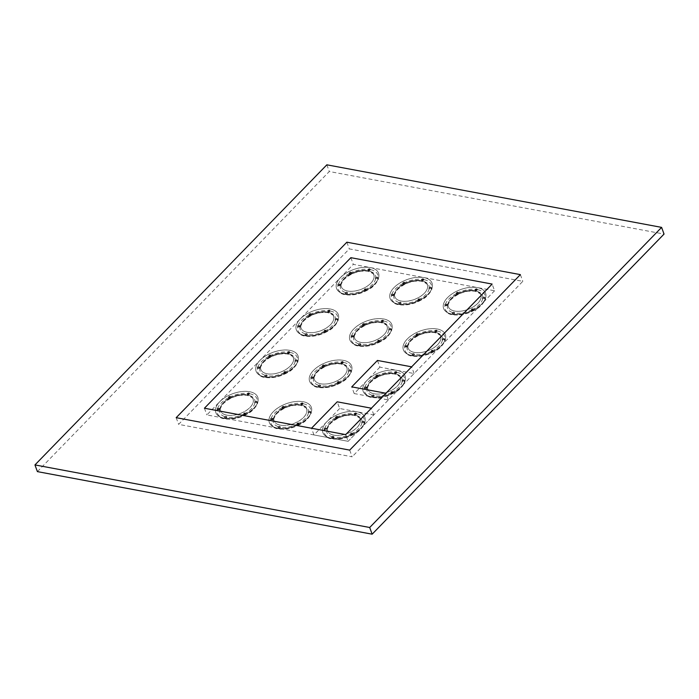 <?xml version="1.0" encoding="UTF-8"?>
<svg xmlns="http://www.w3.org/2000/svg" width="699" height="699" viewBox="0 0 699 699"><rect width="100%" height="100%" fill="white"/><g stroke="black" fill="none" stroke-linecap="round" stroke-linejoin="round"><path stroke-width="0.52" stroke-dasharray="3.5 2.62" d="M411.51 355.398A22.342 11.944 159.9 0 1 403.629 350.47A22.342 11.944 159.9 0 1 420.256 330.968A22.342 11.944 159.9 0 1 445.534 335.136A22.342 11.944 159.9 0 1 435.206 350.208A22.342 11.944 159.9 0 1 411.51 355.398M414.42 352.401A17.283 9.236 159.9 0 1 407.971 347.639A17.283 9.236 159.9 0 1 421.182 333.51A17.283 9.236 159.9 0 1 440.387 335.773A17.283 9.236 159.9 0 1 433.52 347.91A17.283 9.236 159.9 0 1 414.42 352.401M432.76 352.279L433.328 351.92L432.34 350.872L431.161 351.466C430.82 352.471 431.117 352.838 432.069 352.549L433.275 351.221L431.309 351.352L431.117 352.008L431.309 351.352L432.017 352.2L432.576 351.964M432.27 350.872L433.328 351.92A21.084 11.271 -20.1 0 0 444.73 340.195L444.896 339.356L442.484 339.819L442.327 340.605L444.73 340.195L444.555 339.303L442.677 339.662L442.546 340.308L444.415 339.985M444.992 339.697L442.677 339.662M442.222 340.203L442.292 339.443C443.428 338.299 444.092 338.063 444.284 338.718A1.057 0.568 159.9 0 1 444.311 338.875A1.057 0.568 159.9 0 1 443.349 339.688A1.057 0.568 159.9 0 1 442.292 339.443A1.057 0.568 159.9 0 1 442.292 339.295A1.057 0.568 159.9 0 1 443.236 338.534A1.057 0.568 159.9 0 1 444.284 338.718L444.896 339.356A21.084 11.271 -20.1 0 0 437.46 331.038L436.368 330.837L435.337 332.506L437.46 331.038L436.246 330.845L435.136 332.016L435.975 332.174L437.155 331.038L436.77 330.793M404.572 347.01L407.115 346.966L407.272 346.188L404.572 347.01L406.792 346.774L406.923 346.127L404.817 346.774M416.805 334.428L416.272 334.873C415.992 335.896 416.324 336.245 417.259 335.913L418.439 335.328L417.53 334.244L416.255 335.38L416.045 334.541A1.057 0.568 159.9 0 1 416.578 333.799A1.057 0.568 159.9 0 1 418.028 333.807A1.057 0.568 159.9 0 1 417.443 334.646A1.057 0.568 159.9 0 1 416.045 334.541L416.569 333.764L418.028 333.807L418.421 334.603L416.866 334.393M412.55 355.931L414.656 354.445L413.633 354.253L412.139 355.747L412.55 355.931L414.332 354.419L413.493 354.262L412.672 355.564M437.198 331.099L436.858 330.409A1.057 0.568 159.9 0 1 436.473 331.125A1.057 0.568 159.9 0 1 435.328 331.44A1.057 0.568 159.9 0 1 435.259 331.422A1.057 0.568 159.9 0 1 434.865 331.134A1.057 0.568 159.9 0 1 435.678 330.269A1.057 0.568 159.9 0 1 436.858 330.409C435.25 330.269 434.586 330.505 434.865 331.134L434.944 332.34A18.55 9.908 -20.1 0 0 418.439 335.328L418.421 334.603M406.792 346.774L407.115 346.966A18.55 9.908 -20.1 0 0 413.633 354.253L412.27 355.328L412.078 354.559C413.214 353.423 413.878 353.178 414.07 353.834A1.057 0.568 159.9 0 1 413.677 354.559A1.057 0.568 159.9 0 1 412.541 354.865A1.057 0.568 159.9 0 1 412.078 354.559A1.057 0.568 159.9 0 1 412.567 353.851A1.057 0.568 159.9 0 1 413.694 353.598A1.057 0.568 159.9 0 1 414.07 353.834L414.411 354.533L413.974 354.227M442.467 339.967L442.484 339.819A18.55 9.908 -20.1 0 0 435.966 332.532L435.975 332.174M417.198 335.564L417.259 335.913A18.55 9.908 -20.1 0 0 407.272 346.188L404.861 346.599A21.084 11.271 -20.1 0 1 416.272 334.873L417.714 335.345L418.168 335.083L417.452 334.244M412.27 355.328L412.139 355.747A21.084 11.271 -20.1 0 1 404.704 347.429L404.913 347.132M304.449 335.38A22.342 11.944 159.9 0 1 296.568 330.461A22.342 11.944 159.9 0 1 313.187 310.959A22.342 11.944 159.9 0 1 338.473 315.127A22.342 11.944 159.9 0 1 328.137 330.199A22.342 11.944 159.9 0 1 304.449 335.38M307.359 332.392A17.283 9.236 159.9 0 1 300.911 327.621A17.283 9.236 159.9 0 1 314.122 313.502A17.283 9.236 159.9 0 1 333.327 315.765A17.283 9.236 159.9 0 1 326.459 327.901A17.283 9.236 159.9 0 1 307.359 332.392M325.699 332.261L326.267 331.903L325.271 330.863L324.1 331.448C323.751 332.462 324.056 332.82 325.009 332.541L326.215 331.204L324.24 331.343L324.056 331.99L324.24 331.343L324.956 332.182L325.516 331.955M325.21 330.854L326.267 331.903A21.084 11.271 -20.1 0 0 337.669 320.177L337.835 319.347L335.424 319.81L335.267 320.588L337.669 320.177L337.495 319.294L335.616 319.653L335.485 320.291L337.355 319.976M337.932 319.688L335.616 319.653M335.162 320.186L335.232 319.434C336.368 318.29 337.032 318.045 337.224 318.709A1.057 0.568 159.9 0 1 337.25 318.866A1.057 0.568 159.9 0 1 336.289 319.679A1.057 0.568 159.9 0 1 335.232 319.434A1.057 0.568 159.9 0 1 335.232 319.277A1.057 0.568 159.9 0 1 336.175 318.526A1.057 0.568 159.9 0 1 337.224 318.709L337.835 319.347A21.084 11.271 -20.1 0 0 330.4 311.029L329.308 310.828L328.277 312.488L330.4 311.029L329.185 310.828L328.399 312.121L330.129 311.09L329.701 310.784M297.512 326.992L300.054 326.957L300.212 326.18L297.512 326.992L299.731 326.756L299.862 326.118L297.757 326.765M309.744 314.419L309.211 314.865C308.932 315.887 309.264 316.228 310.199 315.904L311.378 315.319L310.47 314.227L309.194 315.363L308.984 314.524A1.057 0.568 159.9 0 1 309.508 313.79A1.057 0.568 159.9 0 1 310.968 313.799A1.057 0.568 159.9 0 1 310.382 314.637A1.057 0.568 159.9 0 1 308.984 314.524L309.508 313.755A0.979 0.524 159.9 0 1 310.898 313.912A0.979 0.524 159.9 0 1 309.465 314.716A0.979 0.524 159.9 0 1 309.526 313.755L310.968 313.799L311.352 314.585L309.806 314.384M305.489 335.922L307.595 334.437L306.573 334.244L305.07 335.738L305.489 335.922L307.272 334.41L306.433 334.253L305.612 335.555M299.731 326.756L300.054 326.957A18.55 9.908 -20.1 0 0 306.573 334.244L305.21 335.319L305.017 334.55C306.153 333.406 306.817 333.161 307.001 333.825A1.057 0.568 159.9 0 1 306.616 334.541A1.057 0.568 159.9 0 1 305.48 334.856A1.057 0.568 159.9 0 1 305.017 334.55A1.057 0.568 159.9 0 1 305.507 333.834A1.057 0.568 159.9 0 1 306.634 333.589A1.057 0.568 159.9 0 1 307.001 333.825L307.35 334.524L306.913 334.209M335.406 319.959L335.424 319.81A18.55 9.908 -20.1 0 0 328.906 312.523L328.914 312.156M330.129 311.09L329.797 310.391C328.189 310.251 327.525 310.496 327.805 311.125A1.057 0.568 159.9 0 1 328.617 310.251A1.057 0.568 159.9 0 1 329.797 310.391A1.057 0.568 159.9 0 1 329.404 311.116A1.057 0.568 159.9 0 1 328.268 311.422A1.057 0.568 159.9 0 1 328.198 311.413A1.057 0.568 159.9 0 1 327.805 311.125L327.883 312.331A18.55 9.908 -20.1 0 0 311.378 315.319L311.352 314.585M310.138 315.555L310.199 315.904A18.55 9.908 -20.1 0 0 300.212 326.18L297.8 326.59A21.084 11.271 -20.1 0 1 309.211 314.865L310.653 315.328L311.099 315.074L310.391 314.227M305.21 335.319L305.07 335.738A21.084 11.271 -20.1 0 1 297.634 327.42L297.853 327.123M344.694 294.008A22.342 11.944 159.9 0 1 336.813 289.089A22.342 11.944 159.9 0 1 353.432 269.587A22.342 11.944 159.9 0 1 378.718 273.755A22.342 11.944 159.9 0 1 368.382 288.818A22.342 11.944 159.9 0 1 344.694 294.008A22.342 11.935 -20.1 0 0 368.39 288.853A22.342 11.935 -20.1 0 0 378.727 273.781L378.727 273.781A22.342 11.935 -20.1 0 0 370.4 267.621A22.342 11.935 -20.1 0 0 345.708 273.423A22.342 11.935 -20.1 0 0 336.822 289.115A22.342 11.935 -20.1 0 0 336.831 289.115A22.342 11.935 -20.1 0 0 344.703 294.034M347.595 291.02A17.283 9.236 159.9 0 1 341.156 286.249A17.283 9.236 159.9 0 1 354.367 272.121A17.283 9.236 159.9 0 1 373.572 274.384A17.283 9.236 159.9 0 1 366.704 286.529A17.283 9.236 159.9 0 1 347.595 291.02M365.944 290.889L366.512 290.531L365.516 289.491L364.345 290.076C363.996 291.09 364.301 291.448 365.254 291.16L366.459 289.832L364.485 289.963L364.293 290.618L364.485 289.963L365.201 290.81L365.76 290.574M365.455 289.482L366.512 290.531A21.084 11.271 -20.1 0 0 377.914 278.805L378.08 277.975L375.669 278.438L375.512 279.216L377.914 278.805L377.74 277.922L375.852 278.281L375.73 278.918L377.6 278.604M378.176 278.316L375.852 278.281M375.407 278.814L375.477 278.053C376.612 276.918 377.277 276.673 377.469 277.328A1.057 0.568 159.9 0 1 377.495 277.486A1.057 0.568 159.9 0 1 376.534 278.298A1.057 0.568 159.9 0 1 375.477 278.053A1.057 0.568 159.9 0 1 375.477 277.905A1.057 0.568 159.9 0 1 376.42 277.145A1.057 0.568 159.9 0 1 377.469 277.328L378.08 277.975A21.084 11.271 -20.1 0 0 370.645 269.657L369.553 269.447L368.522 271.116L370.645 269.657L369.43 269.456L368.644 270.749L370.339 269.648L369.946 269.403M337.757 285.62L340.299 285.585L340.457 284.799L337.757 285.62L339.976 285.384L340.107 284.746L338.001 285.393M349.989 273.047L349.456 273.484C349.177 274.506 349.509 274.856 350.444 274.532L351.623 273.938L350.715 272.855L349.439 273.991L349.229 273.152A1.057 0.568 159.9 0 1 349.753 272.409A0.979 0.524 159.9 0 1 351.143 272.54A0.979 0.524 159.9 0 1 349.71 273.344A0.979 0.524 159.9 0 1 349.771 272.383A1.057 0.568 159.9 0 1 351.213 272.427A1.057 0.568 159.9 0 1 350.627 273.265A1.057 0.568 159.9 0 1 349.229 273.152L349.753 272.374L351.213 272.427L351.597 273.213L350.05 273.003M345.734 294.541L347.84 293.064L346.809 292.872L345.315 294.366L345.734 294.541L347.517 293.038L346.678 292.881L345.856 294.174M370.374 269.718L370.042 269.019A1.057 0.568 159.9 0 1 369.649 269.744A1.057 0.568 159.9 0 1 368.513 270.05A1.057 0.568 159.9 0 1 368.443 270.041A1.057 0.568 159.9 0 1 368.05 269.744A1.057 0.568 159.9 0 1 368.862 268.879A1.057 0.568 159.9 0 1 370.042 269.019C368.434 268.879 367.77 269.124 368.05 269.744L368.128 270.959A18.55 9.908 -20.1 0 0 351.623 273.938L351.597 273.213M339.976 285.384L340.299 285.585A18.55 9.908 -20.1 0 0 346.809 292.872L345.455 293.947L345.262 293.178C346.398 292.033 347.062 291.789 347.246 292.444A1.057 0.568 159.9 0 1 346.861 293.169A1.057 0.568 159.9 0 1 345.725 293.475A1.057 0.568 159.9 0 1 345.262 293.178A1.057 0.568 159.9 0 1 345.752 292.462A1.057 0.568 159.9 0 1 346.879 292.217A1.057 0.568 159.9 0 1 347.246 292.444L347.595 293.152L347.158 292.837M375.651 278.586L375.669 278.438A18.55 9.908 -20.1 0 0 369.151 271.151L369.159 270.784M350.382 274.183L350.444 274.532A18.55 9.908 -20.1 0 0 340.457 284.799L338.045 285.209A21.084 11.271 -20.1 0 1 349.456 273.484L350.898 273.956L351.344 273.693L350.636 272.855M345.455 293.947L345.315 294.366A21.084 11.271 -20.1 0 1 337.879 286.048L338.098 285.742M357.975 345.393A22.342 11.944 159.9 0 1 350.103 340.465A22.342 11.944 159.9 0 1 366.722 320.963A22.342 11.944 159.9 0 1 392.008 325.131A22.342 11.944 159.9 0 1 381.671 340.203A22.342 11.944 159.9 0 1 357.975 345.393M360.885 342.396A17.283 9.236 159.9 0 1 354.445 337.634A17.283 9.236 159.9 0 1 367.648 323.506A17.283 9.236 159.9 0 1 386.862 325.769A17.283 9.236 159.9 0 1 379.994 337.905A17.283 9.236 159.9 0 1 360.885 342.396M379.225 342.274L379.802 341.916L378.806 340.867L377.626 341.462C377.285 342.466 377.591 342.833 378.535 342.545L379.749 341.217L377.775 341.348L377.582 342.003L377.775 341.348L378.482 342.187L379.041 341.96M378.744 340.867L379.802 341.916A21.084 11.271 -20.1 0 0 391.204 330.19L391.37 329.351L388.95 329.814L388.801 330.592L391.204 330.19L391.021 329.299L389.142 329.657L389.02 330.304L390.89 329.98M391.466 329.692L389.142 329.657M388.688 330.19L388.766 329.439C389.902 328.294 390.566 328.049 390.75 328.713A1.057 0.568 159.9 0 1 390.785 328.871A1.057 0.568 159.9 0 1 389.824 329.683A1.057 0.568 159.9 0 1 388.766 329.439A1.057 0.568 159.9 0 1 388.758 329.29A1.057 0.568 159.9 0 1 389.701 328.53A1.057 0.568 159.9 0 1 390.75 328.713L391.37 329.351A21.084 11.271 -20.1 0 0 383.934 321.033L382.842 320.832L381.811 322.492L383.934 321.033L382.711 320.841L381.602 322.012L382.449 322.169L383.629 321.033L383.235 320.789M351.047 337.005L353.589 336.962L353.738 336.184L351.047 337.005L353.266 336.769L353.388 336.123L351.291 336.769M363.279 324.423L362.737 324.869C362.458 325.891 362.79 326.241 363.733 325.909L364.913 325.323L363.996 324.24L362.729 325.376L362.51 324.528A1.057 0.568 159.9 0 1 363.043 323.794A1.057 0.568 159.9 0 1 364.502 323.803A1.057 0.568 159.9 0 1 363.917 324.642A1.057 0.568 159.9 0 1 362.51 324.528L363.043 323.759A0.979 0.524 159.9 0 1 364.432 323.925A0.979 0.524 159.9 0 1 362.999 324.72A0.979 0.524 159.9 0 1 363.061 323.768L364.502 323.803L364.887 324.598L363.331 324.388M359.015 345.926L361.121 344.441L360.099 344.249L358.604 345.743L359.015 345.926L360.806 344.415L359.959 344.257L359.146 345.559M383.664 321.094L383.323 320.404A1.057 0.568 159.9 0 1 382.938 321.121A1.057 0.568 159.9 0 1 381.803 321.435A1.057 0.568 159.9 0 1 381.733 321.418A1.057 0.568 159.9 0 1 381.339 321.129A1.057 0.568 159.9 0 1 382.143 320.264A1.057 0.568 159.9 0 1 383.323 320.404C381.715 320.264 381.051 320.5 381.339 321.129L381.418 322.335A18.55 9.908 -20.1 0 0 364.913 325.323L364.887 324.598M353.266 336.769L353.589 336.962A18.55 9.908 -20.1 0 0 360.099 344.249L358.744 345.323L358.543 344.555C359.679 343.41 360.343 343.174 360.535 343.829A1.057 0.568 159.9 0 1 360.151 344.555A1.057 0.568 159.9 0 1 359.015 344.86A1.057 0.568 159.9 0 1 358.543 344.555A1.057 0.568 159.9 0 1 359.033 343.838A1.057 0.568 159.9 0 1 360.16 343.593A1.057 0.568 159.9 0 1 360.535 343.829L360.876 344.528L360.448 344.214M388.932 329.963L388.95 329.814A18.55 9.908 -20.1 0 0 382.44 322.527L382.449 322.169M363.663 325.559L363.733 325.909A18.55 9.908 -20.1 0 0 353.738 336.184L351.335 336.595A21.084 11.271 -20.1 0 1 362.737 324.869L364.188 325.341L364.633 325.079L363.926 324.231M358.744 345.323L358.604 345.743A21.084 11.271 -20.1 0 1 351.169 337.425L351.387 337.128M398.22 304.013A22.342 11.944 159.9 0 1 390.348 299.093A22.342 11.944 159.9 0 1 406.967 279.591A22.342 11.944 159.9 0 1 432.253 283.759A22.342 11.944 159.9 0 1 421.916 298.831A22.342 11.944 159.9 0 1 398.22 304.013M401.13 301.024A17.283 9.236 159.9 0 1 394.682 296.254A17.283 9.236 159.9 0 1 407.893 282.134A17.283 9.236 159.9 0 1 427.106 284.397A17.283 9.236 159.9 0 1 420.239 296.533A17.283 9.236 159.9 0 1 401.13 301.024M419.47 300.893L420.047 300.535L419.051 299.495L417.871 300.081C417.53 301.094 417.836 301.452 418.78 301.164L419.994 299.845L418.019 299.976L417.827 300.622L418.019 299.976L418.727 300.815L419.286 300.587M418.989 299.487L420.047 300.535A21.084 11.271 -20.1 0 0 431.449 288.809L431.615 287.979L429.195 288.442L429.037 289.22L431.449 288.809L431.266 287.927L429.387 288.285L429.265 288.923L431.134 288.608M431.711 288.32L429.387 288.285M428.933 288.818L429.011 288.067C430.147 286.922 430.811 286.677 430.995 287.333A1.057 0.568 159.9 0 1 431.03 287.499A1.057 0.568 159.9 0 1 430.068 288.311A1.057 0.568 159.9 0 1 429.011 288.067A1.057 0.568 159.9 0 1 429.003 287.909A1.057 0.568 159.9 0 1 429.946 287.158A1.057 0.568 159.9 0 1 430.995 287.333L431.615 287.979A21.084 11.271 -20.1 0 0 424.179 279.661L423.087 279.451L422.056 281.12L424.179 279.661L422.956 279.46L422.179 280.753L423.865 279.661L423.48 279.417M391.291 295.625L393.834 295.59L393.983 294.812L391.291 295.625L393.511 295.389L393.633 294.751L391.536 295.397M403.524 283.051L402.982 283.488C402.703 284.51 403.035 284.86 403.978 284.537L405.149 283.943L404.24 282.859L402.965 283.995L402.755 283.156A1.057 0.568 159.9 0 1 403.288 282.422A1.057 0.568 159.9 0 1 404.747 282.431A1.057 0.568 159.9 0 1 404.162 283.27A1.057 0.568 159.9 0 1 402.755 283.156L403.288 282.379L404.747 282.431L405.132 283.217L403.576 283.008M399.26 304.546L401.366 303.069L400.344 302.877L398.849 304.371L399.26 304.546L401.051 303.043L400.204 302.885L399.391 304.179M423.909 279.722L423.568 279.023A1.057 0.568 159.9 0 1 423.183 279.749A1.057 0.568 159.9 0 1 422.047 280.054A1.057 0.568 159.9 0 1 421.978 280.046A1.057 0.568 159.9 0 1 421.576 279.749A1.057 0.568 159.9 0 1 422.388 278.884A1.057 0.568 159.9 0 1 423.568 279.023C421.96 278.884 421.296 279.128 421.576 279.749L421.663 280.963A18.55 9.908 -20.1 0 0 405.149 283.943L405.132 283.217M393.511 295.389L393.834 295.59A18.55 9.908 -20.1 0 0 400.344 302.877L398.98 303.951L398.788 303.183C399.924 302.038 400.588 301.793 400.78 302.457A1.057 0.568 159.9 0 1 400.396 303.174A1.057 0.568 159.9 0 1 399.26 303.488A1.057 0.568 159.9 0 1 398.788 303.183A1.057 0.568 159.9 0 1 399.278 302.466A1.057 0.568 159.9 0 1 400.405 302.221A1.057 0.568 159.9 0 1 400.78 302.457L401.121 303.156L400.693 302.842M429.177 288.591L429.195 288.442A18.55 9.908 -20.1 0 0 422.685 281.155L422.685 280.788M403.908 284.187L403.978 284.537A18.55 9.908 -20.1 0 0 393.983 294.812L391.58 295.214A21.084 11.271 -20.1 0 1 402.982 283.488L404.433 283.96L404.878 283.707L404.171 282.859M398.98 303.951L398.849 304.371A21.084 11.271 -20.1 0 1 391.414 296.053L391.632 295.747M451.755 314.017A22.342 11.944 159.9 0 1 443.874 309.098A22.342 11.944 159.9 0 1 460.501 289.596A22.342 11.944 159.9 0 1 485.779 293.763A22.342 11.944 159.9 0 1 475.451 308.836A22.342 11.944 159.9 0 1 451.755 314.017M454.665 311.029A17.283 9.236 159.9 0 1 448.216 306.258A17.283 9.236 159.9 0 1 461.427 292.138A17.283 9.236 159.9 0 1 480.632 294.401A17.283 9.236 159.9 0 1 473.765 306.538A17.283 9.236 159.9 0 1 454.665 311.029M473.005 310.898L473.572 310.539L472.576 309.5L471.406 310.085C471.065 311.099 471.362 311.457 472.314 311.177L473.52 309.84L471.554 309.98L471.362 310.627L471.554 309.98L472.262 310.819L472.821 310.592M472.515 309.491L473.572 310.539A21.084 11.271 -20.1 0 0 484.975 298.814L485.141 297.984L482.729 298.447L482.572 299.224L484.975 298.814L484.8 297.931L482.922 298.29L482.791 298.927L484.66 298.613M485.237 298.324L482.922 298.29M482.467 298.822L482.537 298.071C483.673 296.926 484.337 296.682 484.529 297.337A1.057 0.568 159.9 0 1 484.556 297.503A1.057 0.568 159.9 0 1 483.594 298.316A1.057 0.568 159.9 0 1 482.537 298.071A1.057 0.568 159.9 0 1 482.537 297.914A1.057 0.568 159.9 0 1 483.481 297.162A1.057 0.568 159.9 0 1 484.529 297.337L485.141 297.984A21.084 11.271 -20.1 0 0 477.705 289.666L476.613 289.456L475.582 291.125L477.705 289.666L476.491 289.465L475.704 290.758L477.443 289.727L477.015 289.421M444.817 305.629L447.36 305.594L447.517 304.816L444.817 305.629L447.037 305.393L447.168 304.755L445.062 305.402M457.05 293.056L456.517 293.501C456.237 294.524 456.569 294.864 457.504 294.541L458.684 293.956L457.775 292.864L456.499 293.999L456.29 293.161A1.057 0.568 159.9 0 1 456.814 292.427A1.057 0.568 159.9 0 1 458.273 292.435A1.057 0.568 159.9 0 1 457.688 293.274A1.057 0.568 159.9 0 1 456.29 293.161L456.814 292.392L458.273 292.435L458.666 293.222L457.111 293.021M452.795 314.559L454.9 313.073L453.878 312.881L452.384 314.375L452.795 314.559L454.577 313.047L453.738 312.89L452.917 314.192M447.037 305.393L447.36 305.594A18.55 9.908 -20.1 0 0 453.878 312.881L452.515 313.956L452.323 313.187C453.459 312.042 454.123 311.798 454.315 312.462A1.057 0.568 159.9 0 1 453.922 313.178A1.057 0.568 159.9 0 1 452.786 313.493A1.057 0.568 159.9 0 1 452.323 313.187A1.057 0.568 159.9 0 1 452.812 312.47A1.057 0.568 159.9 0 1 453.939 312.226A1.057 0.568 159.9 0 1 454.315 312.462L454.656 313.161L454.219 312.846M482.712 298.595L482.729 298.447A18.55 9.908 -20.1 0 0 476.211 291.16L476.22 290.793M477.443 289.727L477.102 289.028C475.495 288.888 474.831 289.133 475.11 289.762A1.057 0.568 159.9 0 1 475.923 288.888A1.057 0.568 159.9 0 1 477.102 289.028A1.057 0.568 159.9 0 1 476.709 289.753A1.057 0.568 159.9 0 1 475.573 290.059A1.057 0.568 159.9 0 1 475.503 290.05A1.057 0.568 159.9 0 1 475.11 289.762L475.189 290.967A18.55 9.908 -20.1 0 0 458.684 293.956L458.666 293.222M457.443 294.192L457.504 294.541A18.55 9.908 -20.1 0 0 447.517 304.816L445.106 305.227A21.084 11.271 -20.1 0 1 456.517 293.501L457.959 293.964L458.404 293.711L457.696 292.864M452.515 313.956L452.384 314.375A21.084 11.271 -20.1 0 1 444.948 306.057L445.158 305.751M277.486 428.137A22.342 11.944 159.9 0 1 269.613 423.218A22.342 11.944 159.9 0 1 286.232 403.716A22.342 11.944 159.9 0 1 311.518 407.884A22.342 11.944 159.9 0 1 301.182 422.956A22.342 11.944 159.9 0 1 277.486 428.137M280.395 425.149A17.283 9.236 159.9 0 1 273.956 420.379A17.283 9.236 159.9 0 1 287.167 406.259A17.283 9.236 159.9 0 1 306.372 408.522A17.283 9.236 159.9 0 1 299.504 420.658A17.283 9.236 159.9 0 1 280.395 425.149A17.292 9.236 -20.1 0 0 299.513 420.693A17.292 9.236 -20.1 0 0 306.389 408.548A17.292 9.236 -20.1 0 0 306.38 408.548A17.292 9.236 -20.1 0 0 300.29 404.738A17.292 9.236 -20.1 0 0 281.959 408.749A17.292 9.236 -20.1 0 0 273.964 420.414L273.964 420.414A17.292 9.236 -20.1 0 0 280.404 425.184M298.744 425.018L299.312 424.66L298.316 423.62L297.136 424.206C296.795 425.219 297.101 425.577 298.054 425.289L299.259 423.97L297.285 424.101L297.092 424.747L297.285 424.101L297.992 424.94L298.552 424.712M298.255 423.611L299.312 424.66A21.084 11.271 -20.1 0 0 310.714 412.934L310.88 412.104L308.46 412.567L308.311 413.345L310.714 412.934L310.531 412.052L308.652 412.41L308.53 413.048L310.4 412.733M310.976 412.445L308.652 412.41M308.198 412.943L308.276 412.192C309.412 411.047 310.076 410.802 310.26 411.458A1.057 0.568 159.9 0 1 310.295 411.624A1.057 0.568 159.9 0 1 309.334 412.436A1.057 0.568 159.9 0 1 308.276 412.192A1.057 0.568 159.9 0 1 308.276 412.034A1.057 0.568 159.9 0 1 309.211 411.283A1.057 0.568 159.9 0 1 310.26 411.458L310.88 412.104A21.084 11.271 -20.1 0 0 303.445 403.786L302.352 403.576L301.321 405.245L303.445 403.786L302.221 403.585L301.444 404.878L303.174 403.847L302.746 403.541M270.557 419.75L273.099 419.715L273.248 418.937L270.557 419.75L272.776 419.514L272.907 418.876L270.801 419.522M282.789 407.176L282.247 407.613C281.968 408.635 282.3 408.985 283.244 408.662L284.423 408.076L283.506 406.984L282.239 408.12L282.02 407.281A1.057 0.568 159.9 0 1 282.553 406.547A1.057 0.568 159.9 0 1 284.012 406.556A1.057 0.568 159.9 0 1 283.427 407.395A1.057 0.568 159.9 0 1 282.02 407.281L282.553 406.512A0.979 0.524 159.9 0 1 283.943 406.669A0.979 0.524 159.9 0 1 282.51 407.473A0.979 0.524 159.9 0 1 282.571 406.512L284.012 406.556L284.397 407.342L282.85 407.133M278.534 428.679L280.631 427.194L279.609 427.002L278.115 428.496L278.534 428.679L280.316 427.168L279.478 427.01L278.656 428.312M272.776 419.514L273.099 419.715A18.55 9.908 -20.1 0 0 279.609 427.002L278.254 428.076L278.053 427.307C279.198 426.163 279.853 425.918 280.046 426.582A1.057 0.568 159.9 0 1 279.661 427.299A1.057 0.568 159.9 0 1 278.525 427.613A1.057 0.568 159.9 0 1 278.053 427.307A1.057 0.568 159.9 0 1 278.552 426.591A1.057 0.568 159.9 0 1 279.67 426.346A1.057 0.568 159.9 0 1 280.046 426.582L280.386 427.281L279.958 426.967M308.442 412.716L308.46 412.567A18.55 9.908 -20.1 0 0 301.951 405.28L301.959 404.913M303.174 403.847L302.833 403.148C301.225 403.008 300.57 403.253 300.85 403.882A1.057 0.568 159.9 0 1 301.653 403.008A1.057 0.568 159.9 0 1 302.833 403.148A1.057 0.568 159.9 0 1 302.449 403.873A1.057 0.568 159.9 0 1 301.313 404.179A1.057 0.568 159.9 0 1 301.243 404.171A1.057 0.568 159.9 0 1 300.85 403.882L300.928 405.088A18.55 9.908 -20.1 0 0 284.423 408.076L284.397 407.342M283.174 408.312L283.244 408.662A18.55 9.908 -20.1 0 0 273.248 418.937L270.845 419.339A21.084 11.271 -20.1 0 1 282.247 407.613L283.698 408.085L284.144 407.832L283.436 406.984M278.254 428.076L278.115 428.496A21.084 11.271 -20.1 0 1 270.679 420.178L270.897 419.872M371.265 396.77A22.342 11.944 159.9 0 1 363.384 391.851A22.342 11.944 159.9 0 1 380.011 372.349A22.342 11.944 159.9 0 1 405.289 376.516A22.342 11.944 159.9 0 1 394.961 391.58A22.342 11.944 159.9 0 1 371.265 396.77M374.175 393.782A17.283 9.236 159.9 0 1 367.726 389.011A17.283 9.236 159.9 0 1 380.938 374.882A17.283 9.236 159.9 0 1 400.143 377.145A17.283 9.236 159.9 0 1 393.275 389.291A17.283 9.236 159.9 0 1 374.175 393.782A17.292 9.236 -20.1 0 0 393.292 389.326A17.292 9.236 -20.1 0 0 400.16 377.18L400.16 377.18A17.292 9.236 -20.1 0 0 394.061 373.371A17.292 9.236 -20.1 0 0 375.73 377.381A17.292 9.236 -20.1 0 0 367.735 389.046L367.735 389.046A17.292 9.236 -20.1 0 0 374.183 393.817M392.515 393.651L393.083 393.292L392.095 392.253L390.916 392.838C390.575 393.852 390.872 394.21 391.824 393.921L393.03 392.593L391.064 392.724L390.872 393.38L391.064 392.724L391.772 393.572L392.331 393.336M392.025 392.244L393.083 393.292A21.084 11.271 -20.1 0 0 404.494 381.567L404.651 380.737L402.24 381.2L402.082 381.977L404.494 381.567L404.31 380.684L402.432 381.042L402.301 381.68L404.171 381.366M404.747 381.077L402.432 381.042M401.977 381.575L402.047 380.824C403.183 379.679 403.847 379.435 404.039 380.09A1.057 0.568 159.9 0 1 404.074 380.247A1.057 0.568 159.9 0 1 403.105 381.06A1.057 0.568 159.9 0 1 402.047 380.824A1.057 0.568 159.9 0 1 402.047 380.667A1.057 0.568 159.9 0 1 402.991 379.906A1.057 0.568 159.9 0 1 404.039 380.09L404.651 380.737A21.084 11.271 -20.1 0 0 397.215 372.418L396.123 372.209L395.092 373.878L397.215 372.418L396.001 372.218L395.215 373.511L396.91 372.41L396.525 372.165M364.328 388.382L366.87 388.347L367.027 387.561L364.328 388.382L366.556 388.146L366.678 387.508L364.572 388.155M376.56 375.809L376.027 376.245C375.747 377.268 376.079 377.617 377.014 377.294L378.194 376.7L377.285 375.616L376.01 376.752L375.8 375.913A1.057 0.568 159.9 0 1 376.333 375.171A1.057 0.568 159.9 0 1 377.792 375.188A1.057 0.568 159.9 0 1 377.198 376.027A1.057 0.568 159.9 0 1 375.8 375.913L376.324 375.136A0.979 0.524 159.9 0 1 377.713 375.302A0.979 0.524 159.9 0 1 376.289 376.106A0.979 0.524 159.9 0 1 376.342 375.145L377.792 375.188L378.176 375.975L376.621 375.765M372.305 397.303L374.411 395.826L373.388 395.634L371.894 397.128L372.305 397.303L374.087 395.8L373.249 395.643L372.427 396.936M396.953 372.48L396.613 371.781A1.057 0.568 159.9 0 1 396.228 372.506A1.057 0.568 159.9 0 1 395.084 372.812A1.057 0.568 159.9 0 1 395.014 372.803A1.057 0.568 159.9 0 1 394.62 372.506A1.057 0.568 159.9 0 1 395.433 371.641A1.057 0.568 159.9 0 1 396.613 371.781C395.005 371.641 394.341 371.885 394.62 372.506L394.699 373.72A18.55 9.908 -20.1 0 0 378.194 376.7L378.176 375.975M366.556 388.146L366.87 388.347A18.55 9.908 -20.1 0 0 373.388 395.634L372.025 396.709L371.833 395.94C372.969 394.795 373.633 394.551 373.825 395.215A1.057 0.568 159.9 0 1 373.432 395.931A1.057 0.568 159.9 0 1 372.296 396.246A1.057 0.568 159.9 0 1 371.833 395.94A1.057 0.568 159.9 0 1 372.322 395.223A1.057 0.568 159.9 0 1 373.449 394.979A1.057 0.568 159.9 0 1 373.825 395.215L374.166 395.914L373.729 395.599M402.222 381.348L402.24 381.2A18.55 9.908 -20.1 0 0 395.721 373.913L395.73 373.546M376.953 376.944L377.014 377.294A18.55 9.908 -20.1 0 0 367.027 387.561L364.625 387.971A21.084 11.271 -20.1 0 1 376.027 376.245L377.469 376.717L377.923 376.455L377.207 375.616M372.025 396.709L371.894 397.128A21.084 11.271 -20.1 0 1 364.459 388.81L364.668 388.504M264.205 376.761A22.342 11.944 159.9 0 1 256.323 371.833A22.342 11.944 159.9 0 1 272.951 352.331A22.342 11.944 159.9 0 1 298.228 356.499A22.342 11.944 159.9 0 1 287.892 371.571A22.342 11.944 159.9 0 1 264.205 376.761M267.114 373.764A17.283 9.236 159.9 0 1 260.666 369.002A17.283 9.236 159.9 0 1 273.877 354.874A17.283 9.236 159.9 0 1 293.082 357.137A17.283 9.236 159.9 0 1 286.214 369.273A17.283 9.236 159.9 0 1 267.114 373.764M285.454 373.642L286.022 373.283L285.026 372.235L283.855 372.829C283.506 373.834 283.811 374.201 284.764 373.913L285.97 372.584L284.004 372.716L283.811 373.371L284.004 372.716L284.711 373.563L285.271 373.327M284.965 372.235L286.022 373.283A21.084 11.271 -20.1 0 0 297.424 361.558L297.591 360.719L295.179 361.182L295.022 361.968L297.424 361.558L297.25 360.667L295.371 361.025L295.24 361.671L297.11 361.348M297.687 361.06L295.371 361.025M294.917 361.566L294.987 360.806C296.123 359.662 296.787 359.426 296.979 360.081A1.057 0.568 159.9 0 1 297.005 360.238A1.057 0.568 159.9 0 1 296.044 361.051A1.057 0.568 159.9 0 1 294.987 360.806A1.057 0.568 159.9 0 1 294.987 360.658A1.057 0.568 159.9 0 1 295.93 359.898A1.057 0.568 159.9 0 1 296.979 360.081L297.591 360.719A21.084 11.271 -20.1 0 0 290.155 352.401L289.063 352.2L288.032 353.869L290.155 352.401L288.94 352.209L288.154 353.502L289.884 352.462L289.465 352.156M257.267 368.373L259.81 368.329L259.967 367.552L257.267 368.373L259.486 368.137L259.617 367.491L257.512 368.137M269.499 355.791L268.966 356.237C268.687 357.259 269.019 357.608 269.954 357.276L271.133 356.691L270.225 355.608L268.949 356.743L268.739 355.905A1.057 0.568 159.9 0 1 269.264 355.162A1.057 0.568 159.9 0 1 270.723 355.171A1.057 0.568 159.9 0 1 270.137 356.009A1.057 0.568 159.9 0 1 268.739 355.905L269.264 355.127L270.723 355.171L271.116 355.966L269.561 355.756M265.244 377.294L267.35 375.809L266.328 375.616L264.825 377.111L265.244 377.294L267.027 375.782L266.188 375.625L265.367 376.927M259.486 368.137L259.81 368.329A18.55 9.908 -20.1 0 0 266.328 375.616L264.965 376.691L264.772 375.931C265.908 374.786 266.572 374.542 266.756 375.197A1.057 0.568 159.9 0 1 266.371 375.922A1.057 0.568 159.9 0 1 265.236 376.228A1.057 0.568 159.9 0 1 264.772 375.931A1.057 0.568 159.9 0 1 265.262 375.214A1.057 0.568 159.9 0 1 266.389 374.961A1.057 0.568 159.9 0 1 266.756 375.197L267.105 375.905L266.668 375.59M295.161 361.331L295.179 361.182A18.55 9.908 -20.1 0 0 288.661 353.895L288.67 353.537M289.884 352.462L289.552 351.772C287.944 351.632 287.28 351.868 287.56 352.497A1.057 0.568 159.9 0 1 288.372 351.632A1.057 0.568 159.9 0 1 289.552 351.772A1.057 0.568 159.9 0 1 289.159 352.488A1.057 0.568 159.9 0 1 288.023 352.803A1.057 0.568 159.9 0 1 287.953 352.794A1.057 0.568 159.9 0 1 287.56 352.497L287.639 353.703A18.55 9.908 -20.1 0 0 271.133 356.691L271.116 355.966M269.893 356.936L269.954 357.276A18.55 9.908 -20.1 0 0 259.967 367.552L257.555 367.962A21.084 11.271 -20.1 0 1 268.966 356.237L270.408 356.708L270.854 356.446L270.146 355.608M264.965 376.691L264.825 377.111A21.084 11.271 -20.1 0 1 257.389 368.792L257.608 368.495M317.73 386.765A22.342 11.944 159.9 0 1 309.858 381.846A22.342 11.944 159.9 0 1 326.477 362.344A22.342 11.944 159.9 0 1 351.763 366.503A22.342 11.944 159.9 0 1 341.427 381.575A22.342 11.944 159.9 0 1 317.73 386.765M320.64 383.777A17.283 9.236 159.9 0 1 314.201 379.007A17.283 9.236 159.9 0 1 327.403 364.878A17.283 9.236 159.9 0 1 346.617 367.141A17.283 9.236 159.9 0 1 339.749 379.286A17.283 9.236 159.9 0 1 320.64 383.777M338.989 383.646L339.557 383.288L338.561 382.239L337.381 382.834C337.04 383.838 337.346 384.205 338.299 383.917L339.504 382.598L337.53 382.72L337.337 383.375L337.53 382.72L338.237 383.568L338.797 383.332M338.499 382.239L339.557 383.288A21.084 11.271 -20.1 0 0 350.959 371.562L351.125 370.723L348.705 371.195L348.556 371.973L350.959 371.562L350.776 370.68L348.897 371.038L348.775 371.676L350.645 371.352M351.221 371.064L348.897 371.038M348.443 371.571L348.521 370.811C349.657 369.666 350.321 369.43 350.505 370.086A1.057 0.568 159.9 0 1 350.54 370.243A1.057 0.568 159.9 0 1 349.579 371.055A1.057 0.568 159.9 0 1 348.521 370.811A1.057 0.568 159.9 0 1 348.521 370.662A1.057 0.568 159.9 0 1 349.456 369.902A1.057 0.568 159.9 0 1 350.505 370.086L351.125 370.723A21.084 11.271 -20.1 0 0 343.69 362.405L342.597 362.204L341.566 363.873L343.69 362.405L342.466 362.213L341.689 363.506L343.384 362.405L342.991 362.161M310.802 378.377L313.344 378.342L313.493 377.556L310.802 378.377L313.021 378.142L313.143 377.504L311.046 378.15M323.034 365.795L322.492 366.241C322.213 367.263 322.545 367.613 323.488 367.29L324.668 366.695L323.751 365.612L322.484 366.748L322.265 365.909A1.057 0.568 159.9 0 1 322.798 365.166A1.057 0.568 159.9 0 1 324.257 365.175A1.057 0.568 159.9 0 1 323.672 366.014A1.057 0.568 159.9 0 1 322.265 365.909L322.798 365.131A0.979 0.524 159.9 0 1 324.187 365.297A0.979 0.524 159.9 0 1 322.755 366.101A0.979 0.524 159.9 0 1 322.816 365.14L324.257 365.175L324.642 365.97L323.095 365.76M318.779 387.298L320.876 385.813L319.854 385.63L318.36 387.124L318.779 387.298L320.561 385.796L319.723 385.638L318.901 386.931M343.419 362.466L343.078 361.776A1.057 0.568 159.9 0 1 342.693 362.493A1.057 0.568 159.9 0 1 341.558 362.807A1.057 0.568 159.9 0 1 341.488 362.798A1.057 0.568 159.9 0 1 341.095 362.501A1.057 0.568 159.9 0 1 341.898 361.636A1.057 0.568 159.9 0 1 343.078 361.776C341.47 361.636 340.815 361.881 341.095 362.501L341.173 363.716A18.55 9.908 -20.1 0 0 324.668 366.695L324.642 365.97M313.021 378.142L313.344 378.342A18.55 9.908 -20.1 0 0 319.854 385.63L318.499 386.704L318.298 385.935C319.434 384.791 320.098 384.546 320.291 385.201A1.057 0.568 159.9 0 1 319.906 385.927A1.057 0.568 159.9 0 1 318.77 386.232A1.057 0.568 159.9 0 1 318.298 385.935A1.057 0.568 159.9 0 1 318.796 385.219A1.057 0.568 159.9 0 1 319.915 384.974A1.057 0.568 159.9 0 1 320.291 385.201L320.631 385.909L320.203 385.595M348.687 371.335L348.705 371.195A18.55 9.908 -20.1 0 0 342.195 363.899L342.204 363.541M323.419 366.94L323.488 367.29A18.55 9.908 -20.1 0 0 313.493 377.556L311.09 377.967A21.084 11.271 -20.1 0 1 322.492 366.241L323.943 366.713L324.388 366.451L323.681 365.612M318.499 386.704L318.36 387.124A21.084 11.271 -20.1 0 1 310.924 378.806L311.142 378.5M223.96 418.133A22.342 11.944 159.9 0 1 216.078 413.214A22.342 11.944 159.9 0 1 232.706 393.712A22.342 11.944 159.9 0 1 257.983 397.88A22.342 11.944 159.9 0 1 247.656 412.943A22.342 11.944 159.9 0 1 223.96 418.133M226.869 415.145A17.283 9.236 159.9 0 1 220.421 410.374A17.283 9.236 159.9 0 1 233.632 396.246A17.283 9.236 159.9 0 1 252.837 398.509A17.283 9.236 159.9 0 1 245.969 410.654A17.283 9.236 159.9 0 1 226.869 415.145A17.292 9.236 -20.1 0 0 245.978 410.689A17.292 9.236 -20.1 0 0 252.855 398.544L252.855 398.544A17.292 9.236 -20.1 0 0 246.756 394.734A17.292 9.236 -20.1 0 0 228.424 398.745A17.292 9.236 -20.1 0 0 220.43 410.409L220.43 410.409A17.292 9.236 -20.1 0 0 226.878 415.18M245.209 415.014L245.777 414.656L244.79 413.616L243.61 414.201C243.269 415.215 243.567 415.573 244.519 415.285L245.725 413.957L243.759 414.088L243.567 414.743L243.759 414.088L244.467 414.935L245.026 414.699M244.72 413.607L245.777 414.656A21.084 11.271 -20.1 0 0 257.18 402.93L257.346 402.1L254.934 402.563L254.777 403.34L257.18 402.93L257.005 402.047L255.126 402.406L254.995 403.043L256.865 402.729M257.442 402.441L255.126 402.406M254.672 402.939L254.742 402.187C255.878 401.043 256.542 400.798 256.734 401.453A1.057 0.568 159.9 0 1 256.76 401.619A1.057 0.568 159.9 0 1 255.799 402.432A1.057 0.568 159.9 0 1 254.742 402.187A1.057 0.568 159.9 0 1 254.742 402.03A1.057 0.568 159.9 0 1 255.685 401.27A1.057 0.568 159.9 0 1 256.734 401.453L257.346 402.1A21.084 11.271 -20.1 0 0 249.91 393.782L248.818 393.572L247.787 395.241L249.91 393.782L248.695 393.581L247.909 394.874L249.648 393.843L249.22 393.528M217.022 409.745L219.565 409.71L219.722 408.924L217.022 409.745L219.241 409.509L219.372 408.871L217.267 409.518M229.255 397.172L228.722 397.609C228.442 398.631 228.774 398.98 229.709 398.657L230.888 398.063L229.98 396.98L228.704 398.115L228.494 397.277A1.057 0.568 159.9 0 1 229.019 396.534A1.057 0.568 159.9 0 1 230.478 396.551A1.057 0.568 159.9 0 1 229.892 397.39A1.057 0.568 159.9 0 1 228.494 397.277L229.019 396.499L230.478 396.551L230.871 397.338L229.316 397.128M224.999 418.666L227.105 417.189L226.083 416.997L224.589 418.491L224.999 418.666L226.782 417.163L225.943 417.006L225.122 418.299M219.241 409.509L219.565 409.71A18.55 9.908 -20.1 0 0 226.083 416.997L224.72 418.072L224.528 417.303C225.663 416.158 226.327 415.914 226.52 416.578A1.057 0.568 159.9 0 1 226.127 417.294A1.057 0.568 159.9 0 1 224.991 417.609A1.057 0.568 159.9 0 1 224.528 417.303A1.057 0.568 159.9 0 1 225.017 416.587A1.057 0.568 159.9 0 1 226.144 416.342A1.057 0.568 159.9 0 1 226.52 416.578L226.86 417.277L226.424 416.962M254.917 402.711L254.934 402.563A18.55 9.908 -20.1 0 0 248.416 395.276L248.425 394.909M249.648 393.843L249.307 393.144C247.699 393.004 247.035 393.249 247.315 393.869A1.057 0.568 159.9 0 1 248.128 393.004A1.057 0.568 159.9 0 1 249.307 393.144A1.057 0.568 159.9 0 1 248.923 393.869A1.057 0.568 159.9 0 1 247.778 394.175A1.057 0.568 159.9 0 1 247.708 394.166A1.057 0.568 159.9 0 1 247.315 393.869L247.394 395.084A18.55 9.908 -20.1 0 0 230.888 398.063L230.871 397.338M229.648 398.308L229.709 398.657A18.55 9.908 -20.1 0 0 219.722 408.924L217.31 409.334A21.084 11.271 -20.1 0 1 228.722 397.609L230.163 398.081L230.609 397.818L229.901 396.98M224.72 418.072L224.589 418.491A21.084 11.271 -20.1 0 1 217.153 410.173L217.363 409.867M331.02 438.142A22.342 11.944 159.9 0 1 323.139 433.223A22.342 11.944 159.9 0 1 339.766 413.721A22.342 11.944 159.9 0 1 365.044 417.888A22.342 11.944 159.9 0 1 354.716 432.961A22.342 11.944 159.9 0 1 331.02 438.142M333.93 435.154A17.283 9.236 159.9 0 1 327.482 430.383A17.283 9.236 159.9 0 1 340.693 416.263A17.283 9.236 159.9 0 1 359.898 418.526A17.283 9.236 159.9 0 1 353.03 430.663A17.283 9.236 159.9 0 1 333.93 435.154A17.292 9.236 -20.1 0 0 353.047 430.698A17.292 9.236 -20.1 0 0 359.915 418.561A17.292 9.236 -20.1 0 0 359.915 418.552A17.292 9.236 -20.1 0 0 353.825 414.743A17.292 9.236 -20.1 0 0 335.485 418.762A17.292 9.236 -20.1 0 0 327.49 430.418A17.292 9.236 -20.1 0 0 327.49 430.427A17.292 9.236 -20.1 0 0 333.939 435.189M352.27 435.023L352.838 434.673L351.85 433.625L350.671 434.21C350.33 435.224 350.627 435.582 351.58 435.302L352.785 433.965L351.239 433.764L350.627 434.761L350.409 433.913A1.057 0.568 159.9 0 1 350.942 433.17A0.979 0.524 159.9 0 1 352.331 433.301A0.979 0.524 159.9 0 1 350.898 434.105A0.979 0.524 159.9 0 1 350.959 433.144A1.057 0.568 159.9 0 1 351.02 433.127A1.057 0.568 159.9 0 1 352.401 433.179A1.057 0.568 159.9 0 1 351.614 434.105A1.057 0.568 159.9 0 1 350.409 433.913L350.942 433.135L352.401 433.179L352.785 433.965M326.311 429.518L326.433 428.88L324.563 429.203L324.423 429.885L326.861 429.256L324.38 429.352L324.214 430.182L326.625 429.719A18.55 9.908 -20.1 0 0 333.143 437.006L331.78 438.081L331.588 437.312C332.724 436.167 333.388 435.931 333.58 436.587A1.057 0.568 159.9 0 1 333.187 437.303A1.057 0.568 159.9 0 1 332.051 437.618A1.057 0.568 159.9 0 1 331.588 437.312A1.057 0.568 159.9 0 1 332.077 436.595A1.057 0.568 159.9 0 1 333.205 436.351A1.057 0.568 159.9 0 1 333.58 436.587L334.166 437.198L333.143 437.006L331.649 438.5L332.741 438.71L334.166 437.198A18.55 9.908 -20.1 0 0 350.671 434.21L352.086 434.717M351.78 433.616L352.838 434.673A21.084 11.271 -20.1 0 0 364.249 422.939L364.415 422.109L361.995 422.572L361.837 423.349L364.249 422.939L364.065 422.056L362.187 422.414L362.056 423.061L363.934 422.738M364.502 422.449L362.187 422.414M361.733 422.947L361.802 422.196C362.938 421.051 363.602 420.807 363.795 421.471A1.057 0.568 159.9 0 1 363.829 421.628A1.057 0.568 159.9 0 1 362.86 422.441A1.057 0.568 159.9 0 1 361.802 422.196A1.057 0.568 159.9 0 1 361.802 422.039A1.057 0.568 159.9 0 1 362.746 421.287A1.057 0.568 159.9 0 1 363.795 421.471L364.415 422.109A21.084 11.271 -20.1 0 0 356.979 413.791L355.878 413.59L354.847 415.25L356.979 413.791L355.756 413.59L354.97 414.883L356.708 413.852L356.28 413.546M324.327 429.527L324.161 429.003A1.057 0.568 159.9 0 1 324.974 428.137A1.057 0.568 159.9 0 1 326.153 428.277A1.057 0.568 159.9 0 1 326.18 428.435A1.057 0.568 159.9 0 1 326.171 428.487A1.057 0.568 159.9 0 1 325.175 429.256A1.057 0.568 159.9 0 1 324.161 429.003C323.882 428.373 324.546 428.137 326.153 428.277L326.433 428.88M336.324 417.181L335.782 417.626C335.503 418.649 335.835 418.989 336.778 418.666L337.949 418.081L337.04 416.988L335.765 418.133L335.555 417.286A1.057 0.568 159.9 0 1 336.088 416.552A1.057 0.568 159.9 0 1 337.547 416.56A1.057 0.568 159.9 0 1 336.962 417.399A1.057 0.568 159.9 0 1 335.555 417.286L336.079 416.517A0.979 0.524 159.9 0 1 337.468 416.674A0.979 0.524 159.9 0 1 336.044 417.478A0.979 0.524 159.9 0 1 336.097 416.517L337.547 416.56L337.932 417.347L336.376 417.146M332.182 438.317L333.842 437.172L333.004 437.015L331.842 438.177L332.06 438.684M361.977 422.72L361.995 422.572A18.55 9.908 -20.1 0 0 355.476 415.285L355.485 414.926M356.708 413.852L356.368 413.153C354.76 413.013 354.096 413.258 354.376 413.887A1.057 0.568 159.9 0 1 355.188 413.022A1.057 0.568 159.9 0 1 356.368 413.153A1.057 0.568 159.9 0 1 355.983 413.878A1.057 0.568 159.9 0 1 354.847 414.184A1.057 0.568 159.9 0 1 354.769 414.175A1.057 0.568 159.9 0 1 354.376 413.887L354.454 415.092A18.55 9.908 -20.1 0 0 337.949 418.081L337.932 417.347M336.708 418.317L336.778 418.666A18.55 9.908 -20.1 0 0 326.783 428.941L324.38 429.352A21.084 11.271 -20.1 0 1 335.782 417.626L337.224 418.089L337.678 417.836L336.962 416.988M331.78 438.081L331.649 438.5A21.084 11.271 -20.1 0 1 324.214 430.182L324.423 429.885M494.577 290.775L348.137 441.322L206.869 414.926L353.31 264.371L494.577 290.775L492.131 284.074M204.423 408.225L206.869 414.926M339.653 408.513L313.956 434.935L348.137 441.322L345.69 434.629L348.137 441.322L373.834 414.909L339.653 408.513L337.206 401.82M350.863 257.678L353.31 264.371M37.396 471.615L329.299 171.508L664.05 234.078M326.852 164.815L329.299 171.508M349.692 450.112L352.139 456.805L178.629 424.372L349.308 248.888L522.826 281.321L352.139 456.805M520.371 274.628L522.826 281.321M346.861 242.195L349.308 248.888M176.174 417.679L178.629 424.372M373.834 414.909L371.387 408.216M313.956 434.935L311.501 428.242M379.898 367.141L354.201 393.563L388.382 399.95L414.079 373.528L379.898 367.141L377.443 360.448M414.079 373.528L411.632 366.835M388.382 399.95L385.927 393.257M354.201 393.563L351.746 386.87M431.449 350.391A0.979 0.524 159.9 0 1 432.821 350.548A0.979 0.524 159.9 0 1 431.388 351.352A0.979 0.524 159.9 0 1 431.449 350.391M444.214 338.832A0.979 0.524 159.9 0 1 442.782 339.635A0.979 0.524 159.9 0 1 442.843 338.674A0.979 0.524 159.9 0 1 444.214 338.832M435.355 331.326A0.979 0.524 159.9 0 1 435.416 330.365A0.979 0.524 159.9 0 1 436.788 330.522A0.979 0.524 159.9 0 1 435.355 331.326M416.587 333.773A0.979 0.524 159.9 0 1 417.958 333.93A0.979 0.524 159.9 0 1 416.525 334.725A0.979 0.524 159.9 0 1 416.587 333.773M406.565 345.638A0.979 0.524 159.9 0 1 405.132 346.442A0.979 0.524 159.9 0 1 405.193 345.481A0.979 0.524 159.9 0 1 406.565 345.638M412.567 354.751A0.979 0.524 159.9 0 1 412.62 353.799A0.979 0.524 159.9 0 1 413.991 353.956A0.979 0.524 159.9 0 1 412.567 354.751M431.432 350.417A1.057 0.568 159.9 0 1 431.51 350.382A1.057 0.568 159.9 0 1 432.891 350.435A1.057 0.568 159.9 0 1 432.104 351.361A1.057 0.568 159.9 0 1 430.899 351.16A1.057 0.568 159.9 0 1 431.432 350.417M413.223 355.59L413.231 355.957A21.084 11.271 -20.1 0 0 432.069 352.549L432.017 352.2M437.015 330.776L436.246 330.845M406.669 345.682A1.057 0.568 159.9 0 1 406.661 345.734A1.057 0.568 159.9 0 1 405.665 346.512A1.057 0.568 159.9 0 1 404.651 346.25A1.057 0.568 159.9 0 1 405.455 345.385A1.057 0.568 159.9 0 1 406.635 345.524A1.057 0.568 159.9 0 1 406.669 345.682M406.923 346.127L406.635 345.524C405.036 345.385 404.372 345.629 404.651 346.25L404.826 346.949L405.053 346.451M435.066 331.911L436.368 330.837A21.084 11.271 -20.1 0 0 417.53 334.244L416.255 335.38M411.519 355.424A22.342 11.935 -20.1 0 0 435.215 350.234A22.342 11.935 -20.1 0 0 445.543 335.171A22.342 11.935 -20.1 0 0 445.543 335.162A22.342 11.935 -20.1 0 0 437.216 329.011A22.342 11.935 -20.1 0 0 412.524 334.812A22.342 11.935 -20.1 0 0 403.646 350.496A22.342 11.935 -20.1 0 0 403.646 350.505A22.342 11.935 -20.1 0 0 411.519 355.424M431.667 351.055L431.161 351.466A18.55 9.908 -20.1 0 1 414.656 354.445L414.411 354.533M442.546 340.308L442.327 340.605A18.55 9.908 -20.1 0 1 432.34 350.872L431.72 351.012M414.227 354.201L413.493 354.262M414.428 352.436A17.292 9.236 -20.1 0 0 433.529 347.945A17.292 9.236 -20.1 0 0 440.405 335.808A17.292 9.236 -20.1 0 0 440.405 335.8A17.292 9.236 -20.1 0 0 434.306 331.999A17.292 9.236 -20.1 0 0 415.975 336.009A17.292 9.236 -20.1 0 0 407.98 347.665A17.292 9.236 -20.1 0 0 407.98 347.674A17.292 9.236 -20.1 0 0 414.428 352.436M324.056 331.99L324.371 330.374A0.979 0.524 159.9 0 1 325.751 330.54A0.979 0.524 159.9 0 1 324.327 331.335A0.979 0.524 159.9 0 1 324.38 330.382L325.83 330.417A1.057 0.568 159.9 0 1 325.035 331.343A1.057 0.568 159.9 0 1 323.838 331.151A1.057 0.568 159.9 0 1 324.371 330.409A1.057 0.568 159.9 0 1 324.45 330.365A1.057 0.568 159.9 0 1 325.83 330.417L326.215 331.204M337.154 318.823A0.979 0.524 159.9 0 1 335.721 319.626A0.979 0.524 159.9 0 1 335.782 318.665A0.979 0.524 159.9 0 1 337.154 318.823M328.294 311.317A0.979 0.524 159.9 0 1 328.347 310.356A0.979 0.524 159.9 0 1 329.718 310.513A0.979 0.524 159.9 0 1 328.294 311.317M299.504 325.629A0.979 0.524 159.9 0 1 298.071 326.433A0.979 0.524 159.9 0 1 298.132 325.472A0.979 0.524 159.9 0 1 299.504 325.629M305.498 334.742A0.979 0.524 159.9 0 1 305.559 333.781A0.979 0.524 159.9 0 1 306.931 333.939A0.979 0.524 159.9 0 1 305.498 334.742M306.162 335.581L306.171 335.948A21.084 11.271 -20.1 0 0 325.009 332.541L324.956 332.182M329.954 310.767L329.185 310.828M299.609 325.673A1.057 0.568 159.9 0 1 299.6 325.725A1.057 0.568 159.9 0 1 298.604 326.494A1.057 0.568 159.9 0 1 297.591 326.241A1.057 0.568 159.9 0 1 298.394 325.376A1.057 0.568 159.9 0 1 299.574 325.516A1.057 0.568 159.9 0 1 299.609 325.673M299.862 326.118L299.574 325.516C297.966 325.376 297.302 325.612 297.591 326.241L297.765 326.94L297.992 326.442M327.997 311.903L329.308 310.828A21.084 11.271 -20.1 0 0 310.47 314.227L309.194 315.363M304.458 335.415A22.342 11.935 -20.1 0 0 328.154 330.225A22.342 11.935 -20.1 0 0 338.482 315.162A22.342 11.935 -20.1 0 0 338.482 315.153A22.342 11.935 -20.1 0 0 330.155 308.993A22.342 11.935 -20.1 0 0 305.463 314.795A22.342 11.935 -20.1 0 0 296.577 330.487A22.342 11.935 -20.1 0 0 296.586 330.487A22.342 11.935 -20.1 0 0 304.458 335.415M324.607 331.038L324.1 331.448A18.55 9.908 -20.1 0 1 307.595 334.437L307.35 334.524M335.485 320.291L335.267 320.588A18.55 9.908 -20.1 0 1 325.271 330.863L324.659 331.003M307.167 334.192L306.433 334.253M307.368 332.427A17.292 9.236 -20.1 0 0 326.468 327.936A17.292 9.236 -20.1 0 0 333.344 315.799A17.292 9.236 -20.1 0 0 333.344 315.791A17.292 9.236 -20.1 0 0 327.246 311.981A17.292 9.236 -20.1 0 0 308.914 316A17.292 9.236 -20.1 0 0 300.919 327.656A17.292 9.236 -20.1 0 0 300.919 327.665A17.292 9.236 -20.1 0 0 307.368 332.427M364.293 290.618L364.616 289.002A0.979 0.524 159.9 0 1 365.996 289.159A0.979 0.524 159.9 0 1 364.572 289.963A0.979 0.524 159.9 0 1 364.625 289.002L366.075 289.045A1.057 0.568 159.9 0 1 365.28 289.971A1.057 0.568 159.9 0 1 364.083 289.77A1.057 0.568 159.9 0 1 364.616 289.037A1.057 0.568 159.9 0 1 364.695 288.993A1.057 0.568 159.9 0 1 366.075 289.045L366.459 289.832M377.39 277.451A0.979 0.524 159.9 0 1 375.966 278.246A0.979 0.524 159.9 0 1 376.027 277.293A0.979 0.524 159.9 0 1 377.39 277.451M368.539 269.936A0.979 0.524 159.9 0 1 368.591 268.975A0.979 0.524 159.9 0 1 369.963 269.132A0.979 0.524 159.9 0 1 368.539 269.936M339.749 284.257A0.979 0.524 159.9 0 1 338.316 285.061A0.979 0.524 159.9 0 1 338.377 284.1A0.979 0.524 159.9 0 1 339.749 284.257M345.743 293.37A0.979 0.524 159.9 0 1 345.804 292.409A0.979 0.524 159.9 0 1 347.176 292.566A0.979 0.524 159.9 0 1 345.743 293.37M346.407 294.209L346.416 294.567A21.084 11.271 -20.1 0 0 365.254 291.16L365.201 290.81M370.199 269.386L369.43 269.456M339.854 284.301A1.057 0.568 159.9 0 1 339.845 284.344A1.057 0.568 159.9 0 1 338.849 285.122A1.057 0.568 159.9 0 1 337.827 284.869A1.057 0.568 159.9 0 1 338.639 283.995A1.057 0.568 159.9 0 1 339.819 284.135A1.057 0.568 159.9 0 1 339.854 284.301M340.107 284.746L339.819 284.135C338.211 283.995 337.547 284.24 337.827 284.869L338.01 285.568L338.237 285.061M368.242 270.522L369.553 269.447A21.084 11.271 -20.1 0 0 350.715 272.855L349.439 273.991M364.852 289.666L364.345 290.076A18.55 9.908 -20.1 0 1 347.84 293.064L347.595 293.152M375.73 278.918L375.512 279.216A18.55 9.908 -20.1 0 1 365.516 289.491L364.904 289.631M347.412 292.82L346.678 292.881M347.613 291.046A17.292 9.236 -20.1 0 0 366.713 286.564A17.292 9.236 -20.1 0 0 373.589 274.419L373.589 274.419A17.292 9.236 -20.1 0 0 367.491 270.609A17.292 9.236 -20.1 0 0 349.159 274.62A17.292 9.236 -20.1 0 0 341.164 286.284L341.164 286.284A17.292 9.236 -20.1 0 0 347.613 291.046M377.582 342.003L377.897 340.378A0.979 0.524 159.9 0 1 379.286 340.544A0.979 0.524 159.9 0 1 377.853 341.348A0.979 0.524 159.9 0 1 377.914 340.387L379.356 340.422A1.057 0.568 159.9 0 1 378.57 341.348A1.057 0.568 159.9 0 1 377.373 341.156A1.057 0.568 159.9 0 1 377.897 340.413A1.057 0.568 159.9 0 1 377.976 340.378A1.057 0.568 159.9 0 1 379.356 340.422L379.74 341.217M390.68 328.827A0.979 0.524 159.9 0 1 389.247 329.631A0.979 0.524 159.9 0 1 389.308 328.67A0.979 0.524 159.9 0 1 390.68 328.827M381.82 321.322A0.979 0.524 159.9 0 1 381.881 320.36A0.979 0.524 159.9 0 1 383.253 320.518A0.979 0.524 159.9 0 1 381.82 321.322M353.039 335.634A0.979 0.524 159.9 0 1 351.606 336.437A0.979 0.524 159.9 0 1 351.667 335.476A0.979 0.524 159.9 0 1 353.039 335.634M359.033 344.747A0.979 0.524 159.9 0 1 359.094 343.786A0.979 0.524 159.9 0 1 360.466 343.943A0.979 0.524 159.9 0 1 359.033 344.747M359.697 345.586L359.697 345.953A21.084 11.271 -20.1 0 0 378.535 342.545L378.482 342.187M383.489 320.771L382.711 320.841M353.135 335.677A1.057 0.568 159.9 0 1 353.135 335.73A1.057 0.568 159.9 0 1 352.13 336.499A1.057 0.568 159.9 0 1 351.116 336.245A1.057 0.568 159.9 0 1 351.929 335.38A1.057 0.568 159.9 0 1 353.109 335.52A1.057 0.568 159.9 0 1 353.135 335.677M353.388 336.123L353.109 335.52C351.501 335.38 350.837 335.625 351.116 336.245L351.291 336.944L351.518 336.446M381.532 321.907L382.842 320.832A21.084 11.271 -20.1 0 0 363.996 324.24L362.729 325.376M357.993 345.42A22.342 11.935 -20.1 0 0 381.68 340.23A22.342 11.935 -20.1 0 0 392.017 325.166A22.342 11.935 -20.1 0 0 392.017 325.157A22.342 11.935 -20.1 0 0 383.681 319.006A22.342 11.935 -20.1 0 0 358.998 324.808A22.342 11.935 -20.1 0 0 350.112 340.492A22.342 11.935 -20.1 0 0 350.112 340.5A22.342 11.935 -20.1 0 0 357.993 345.42M378.133 341.042L377.626 341.462A18.55 9.908 -20.1 0 1 361.121 344.441L360.876 344.528M389.02 330.304L388.801 330.592A18.55 9.908 -20.1 0 1 378.806 340.867L378.194 341.007M360.701 344.196L359.959 344.257M360.894 342.431A17.292 9.236 -20.1 0 0 380.003 337.94A17.292 9.236 -20.1 0 0 386.879 325.804A17.292 9.236 -20.1 0 0 386.87 325.795A17.292 9.236 -20.1 0 0 380.78 321.986A17.292 9.236 -20.1 0 0 362.449 326.005A17.292 9.236 -20.1 0 0 354.445 337.661A17.292 9.236 -20.1 0 0 354.454 337.669A17.292 9.236 -20.1 0 0 360.894 342.431M418.159 299.015A0.979 0.524 159.9 0 1 419.531 299.163A0.979 0.524 159.9 0 1 418.098 299.967A0.979 0.524 159.9 0 1 418.159 299.015M430.925 287.455A0.979 0.524 159.9 0 1 429.492 288.259A0.979 0.524 159.9 0 1 429.553 287.298A0.979 0.524 159.9 0 1 430.925 287.455M422.065 279.941A0.979 0.524 159.9 0 1 422.126 278.988A0.979 0.524 159.9 0 1 423.498 279.146A0.979 0.524 159.9 0 1 422.065 279.941M403.306 282.387A0.979 0.524 159.9 0 1 404.677 282.545A0.979 0.524 159.9 0 1 403.244 283.348A0.979 0.524 159.9 0 1 403.306 282.387M393.275 294.262A0.979 0.524 159.9 0 1 391.851 295.065A0.979 0.524 159.9 0 1 391.912 294.104A0.979 0.524 159.9 0 1 393.275 294.262M399.278 303.375A0.979 0.524 159.9 0 1 399.339 302.414A0.979 0.524 159.9 0 1 400.71 302.571A0.979 0.524 159.9 0 1 399.278 303.375M418.142 299.041A1.057 0.568 159.9 0 1 418.22 298.997A1.057 0.568 159.9 0 1 419.601 299.05A1.057 0.568 159.9 0 1 418.815 299.976A1.057 0.568 159.9 0 1 417.618 299.775A1.057 0.568 159.9 0 1 418.142 299.041M399.942 304.214L399.942 304.572A21.084 11.271 -20.1 0 0 418.78 301.164L418.727 300.815M423.734 279.39L422.956 279.46M393.38 294.305A1.057 0.568 159.9 0 1 393.371 294.358A1.057 0.568 159.9 0 1 392.375 295.127A1.057 0.568 159.9 0 1 391.361 294.873A1.057 0.568 159.9 0 1 392.174 294.008A1.057 0.568 159.9 0 1 393.354 294.139A1.057 0.568 159.9 0 1 393.38 294.305M393.633 294.751L393.354 294.139C391.746 293.999 391.082 294.244 391.361 294.873L391.536 295.572L391.763 295.065M421.777 280.526L423.087 279.451A21.084 11.271 -20.1 0 0 404.24 282.859L402.965 283.995M398.238 304.048A22.342 11.935 -20.1 0 0 421.925 298.857A22.342 11.935 -20.1 0 0 432.262 283.785A22.342 11.935 -20.1 0 0 432.253 283.785A22.342 11.935 -20.1 0 0 423.926 277.625A22.342 11.935 -20.1 0 0 399.243 283.427A22.342 11.935 -20.1 0 0 390.357 299.12L390.357 299.12A22.342 11.935 -20.1 0 0 398.238 304.048M418.378 299.67L417.871 300.081A18.55 9.908 -20.1 0 1 401.366 303.069L401.121 303.156M429.265 288.923L429.037 289.22A18.55 9.908 -20.1 0 1 419.051 299.495L418.439 299.635M400.946 302.824L400.204 302.885M401.139 301.059A17.292 9.236 -20.1 0 0 420.248 296.568A17.292 9.236 -20.1 0 0 427.124 284.423A17.292 9.236 -20.1 0 0 427.115 284.423A17.292 9.236 -20.1 0 0 421.025 280.614A17.292 9.236 -20.1 0 0 402.694 284.624A17.292 9.236 -20.1 0 0 394.69 296.289A17.292 9.236 -20.1 0 0 394.699 296.289A17.292 9.236 -20.1 0 0 401.139 301.059M471.362 310.627L471.676 309.01A0.979 0.524 159.9 0 1 473.066 309.176A0.979 0.524 159.9 0 1 471.633 309.972A0.979 0.524 159.9 0 1 471.694 309.019L473.136 309.054A1.057 0.568 159.9 0 1 472.341 309.98A1.057 0.568 159.9 0 1 471.143 309.788A1.057 0.568 159.9 0 1 471.676 309.045A1.057 0.568 159.9 0 1 471.755 309.002A1.057 0.568 159.9 0 1 473.136 309.054L473.52 309.84M484.459 297.459A0.979 0.524 159.9 0 1 483.026 298.263A0.979 0.524 159.9 0 1 483.088 297.302A0.979 0.524 159.9 0 1 484.459 297.459M475.6 289.954A0.979 0.524 159.9 0 1 475.661 288.993A0.979 0.524 159.9 0 1 477.024 289.15A0.979 0.524 159.9 0 1 475.6 289.954M456.831 292.392A0.979 0.524 159.9 0 1 458.203 292.549A0.979 0.524 159.9 0 1 456.77 293.353A0.979 0.524 159.9 0 1 456.831 292.392M446.81 304.266A0.979 0.524 159.9 0 1 445.377 305.07A0.979 0.524 159.9 0 1 445.438 304.109A0.979 0.524 159.9 0 1 446.81 304.266M452.812 313.379A0.979 0.524 159.9 0 1 452.865 312.418A0.979 0.524 159.9 0 1 454.236 312.575A0.979 0.524 159.9 0 1 452.812 313.379M453.468 314.218L453.476 314.576A21.084 11.271 -20.1 0 0 472.314 311.177L472.262 310.819M477.26 289.403L476.491 289.465M446.914 304.31A1.057 0.568 159.9 0 1 446.906 304.362A1.057 0.568 159.9 0 1 445.91 305.131A1.057 0.568 159.9 0 1 444.896 304.878A1.057 0.568 159.9 0 1 445.7 304.013A1.057 0.568 159.9 0 1 446.879 304.152A1.057 0.568 159.9 0 1 446.914 304.31M447.168 304.755L446.879 304.152C445.272 304.013 444.616 304.248 444.896 304.878L445.071 305.577L445.298 305.079M475.311 290.539L476.613 289.456A21.084 11.271 -20.1 0 0 457.775 292.864L456.499 293.999M451.764 314.052A22.342 11.935 -20.1 0 0 475.46 308.862A22.342 11.935 -20.1 0 0 485.788 293.798A22.342 11.935 -20.1 0 0 485.788 293.79A22.342 11.935 -20.1 0 0 477.461 287.63A22.342 11.935 -20.1 0 0 452.769 293.431A22.342 11.935 -20.1 0 0 443.891 309.124L443.891 309.124A22.342 11.935 -20.1 0 0 451.764 314.052M471.912 309.674L471.406 310.085A18.55 9.908 -20.1 0 1 454.9 313.073L454.656 313.161M482.791 298.927L482.572 299.224A18.55 9.908 -20.1 0 1 472.576 309.5L471.965 309.64M454.472 312.829L453.738 312.89M454.673 311.064A17.292 9.236 -20.1 0 0 473.773 306.573A17.292 9.236 -20.1 0 0 480.65 294.436A17.292 9.236 -20.1 0 0 480.65 294.428A17.292 9.236 -20.1 0 0 474.551 290.618A17.292 9.236 -20.1 0 0 456.22 294.637A17.292 9.236 -20.1 0 0 448.225 306.293A17.292 9.236 -20.1 0 0 448.225 306.302A17.292 9.236 -20.1 0 0 454.673 311.064M297.424 423.14A0.979 0.524 159.9 0 1 298.796 423.297A0.979 0.524 159.9 0 1 297.363 424.092A0.979 0.524 159.9 0 1 297.424 423.14A1.057 0.568 159.9 0 1 297.486 423.122A1.057 0.568 159.9 0 1 298.866 423.175A1.057 0.568 159.9 0 1 298.08 424.101A1.057 0.568 159.9 0 1 296.883 423.9A1.057 0.568 159.9 0 1 297.407 423.166M310.19 411.58A0.979 0.524 159.9 0 1 308.757 412.384A0.979 0.524 159.9 0 1 308.818 411.423A0.979 0.524 159.9 0 1 310.19 411.58M301.33 404.066A0.979 0.524 159.9 0 1 301.391 403.113A0.979 0.524 159.9 0 1 302.763 403.271A0.979 0.524 159.9 0 1 301.33 404.066M272.549 418.386A0.979 0.524 159.9 0 1 271.116 419.19A0.979 0.524 159.9 0 1 271.177 418.229A0.979 0.524 159.9 0 1 272.549 418.386M278.543 427.5A0.979 0.524 159.9 0 1 278.604 426.539A0.979 0.524 159.9 0 1 279.976 426.696A0.979 0.524 159.9 0 1 278.543 427.5M279.207 428.338L279.207 428.697A21.084 11.271 -20.1 0 0 298.054 425.289L297.992 424.94M302.999 403.524L302.221 403.585M272.645 418.43A1.057 0.568 159.9 0 1 272.645 418.483A1.057 0.568 159.9 0 1 271.64 419.251A1.057 0.568 159.9 0 1 270.627 418.998A1.057 0.568 159.9 0 1 271.439 418.133A1.057 0.568 159.9 0 1 272.619 418.273A1.057 0.568 159.9 0 1 272.645 418.43M272.907 418.876L272.619 418.273C271.011 418.133 270.347 418.369 270.627 418.998L270.801 419.697L271.029 419.19M301.042 404.651L302.352 403.576A21.084 11.271 -20.1 0 0 283.506 406.984L282.239 408.12M277.503 428.172A22.342 11.935 -20.1 0 0 301.19 422.982A22.342 11.935 -20.1 0 0 311.527 407.91L311.527 407.91A22.342 11.935 -20.1 0 0 303.191 401.75A22.342 11.935 -20.1 0 0 278.508 407.552A22.342 11.935 -20.1 0 0 269.622 423.245L269.622 423.245A22.342 11.935 -20.1 0 0 277.503 428.172M297.643 423.795L297.136 424.206A18.55 9.908 -20.1 0 1 280.631 427.194L280.386 427.281M308.53 413.048L308.311 413.345A18.55 9.908 -20.1 0 1 298.316 423.62L297.704 423.76M280.212 426.949L279.478 427.01M391.204 391.763A0.979 0.524 159.9 0 1 392.576 391.921A0.979 0.524 159.9 0 1 391.143 392.724A0.979 0.524 159.9 0 1 391.204 391.763M403.97 380.212A0.979 0.524 159.9 0 1 402.537 381.007A0.979 0.524 159.9 0 1 402.598 380.055A0.979 0.524 159.9 0 1 403.97 380.212M395.11 372.698A0.979 0.524 159.9 0 1 395.171 371.746A0.979 0.524 159.9 0 1 396.543 371.894A0.979 0.524 159.9 0 1 395.11 372.698M366.32 387.019A0.979 0.524 159.9 0 1 364.887 387.823A0.979 0.524 159.9 0 1 364.948 386.862A0.979 0.524 159.9 0 1 366.32 387.019M372.322 396.132A0.979 0.524 159.9 0 1 372.375 395.171A0.979 0.524 159.9 0 1 373.747 395.328A0.979 0.524 159.9 0 1 372.322 396.132M391.187 391.798A1.057 0.568 159.9 0 1 391.265 391.755A1.057 0.568 159.9 0 1 392.646 391.807A1.057 0.568 159.9 0 1 391.859 392.733A1.057 0.568 159.9 0 1 390.654 392.532A1.057 0.568 159.9 0 1 391.187 391.798M372.978 396.971L372.986 397.329A21.084 11.271 -20.1 0 0 391.824 393.921L391.772 393.572M396.77 372.148L396.001 372.218M366.425 387.063A1.057 0.568 159.9 0 1 366.416 387.115A1.057 0.568 159.9 0 1 365.42 387.884A1.057 0.568 159.9 0 1 364.406 387.63A1.057 0.568 159.9 0 1 365.219 386.757A1.057 0.568 159.9 0 1 366.39 386.897A1.057 0.568 159.9 0 1 366.425 387.063M366.678 387.508L366.39 386.897C364.791 386.757 364.127 387.001 364.406 387.63L364.581 388.329L364.808 387.823M394.821 373.283L396.123 372.209A21.084 11.271 -20.1 0 0 377.285 375.616L376.01 376.752M371.274 396.796A22.342 11.935 -20.1 0 0 394.97 391.615A22.342 11.935 -20.1 0 0 405.298 376.543L405.298 376.543A22.342 11.935 -20.1 0 0 396.971 370.383A22.342 11.935 -20.1 0 0 372.279 376.184A22.342 11.935 -20.1 0 0 363.401 391.877L363.401 391.877A22.342 11.935 -20.1 0 0 371.274 396.796M391.423 392.427L390.916 392.838A18.55 9.908 -20.1 0 1 374.411 395.826L374.166 395.914M402.301 381.68L402.082 381.977A18.55 9.908 -20.1 0 1 392.095 392.253L391.475 392.392M373.982 395.582L373.249 395.643M283.811 373.371L284.126 371.746A0.979 0.524 159.9 0 1 285.507 371.912A0.979 0.524 159.9 0 1 284.082 372.716A0.979 0.524 159.9 0 1 284.144 371.754L285.585 371.798A1.057 0.568 159.9 0 1 284.79 372.724A1.057 0.568 159.9 0 1 283.593 372.523A1.057 0.568 159.9 0 1 284.126 371.781A1.057 0.568 159.9 0 1 284.205 371.746A1.057 0.568 159.9 0 1 285.585 371.798L285.97 372.584M296.909 360.195A0.979 0.524 159.9 0 1 295.476 360.999A0.979 0.524 159.9 0 1 295.537 360.037A0.979 0.524 159.9 0 1 296.909 360.195M288.049 352.689A0.979 0.524 159.9 0 1 288.102 351.728A0.979 0.524 159.9 0 1 289.473 351.885A0.979 0.524 159.9 0 1 288.049 352.689M269.281 355.136A0.979 0.524 159.9 0 1 270.653 355.293A0.979 0.524 159.9 0 1 269.22 356.097A0.979 0.524 159.9 0 1 269.281 355.136M259.259 367.001A0.979 0.524 159.9 0 1 257.826 367.805A0.979 0.524 159.9 0 1 257.887 366.844A0.979 0.524 159.9 0 1 259.259 367.001M265.253 376.114A0.979 0.524 159.9 0 1 265.314 375.162A0.979 0.524 159.9 0 1 266.686 375.319A0.979 0.524 159.9 0 1 265.253 376.114M265.917 376.962L265.926 377.32A21.084 11.271 -20.1 0 0 284.764 373.913L284.711 373.563M289.709 352.139L288.94 352.209M259.364 367.045A1.057 0.568 159.9 0 1 259.355 367.097A1.057 0.568 159.9 0 1 258.359 367.875A1.057 0.568 159.9 0 1 257.346 367.613A1.057 0.568 159.9 0 1 258.149 366.748A1.057 0.568 159.9 0 1 259.329 366.888A1.057 0.568 159.9 0 1 259.364 367.045M259.617 367.491L259.329 366.888C257.721 366.748 257.066 366.992 257.346 367.613L257.52 368.312L257.748 367.814M287.752 353.275L289.063 352.2A21.084 11.271 -20.1 0 0 270.225 355.608L268.949 356.743M264.213 376.787A22.342 11.935 -20.1 0 0 287.909 371.606A22.342 11.935 -20.1 0 0 298.237 356.534A22.342 11.935 -20.1 0 0 298.237 356.525A22.342 11.935 -20.1 0 0 289.91 350.374A22.342 11.935 -20.1 0 0 265.218 356.175A22.342 11.935 -20.1 0 0 256.341 371.859A22.342 11.935 -20.1 0 0 256.341 371.868A22.342 11.935 -20.1 0 0 264.213 376.787M284.362 372.418L283.855 372.829A18.55 9.908 -20.1 0 1 267.35 375.809L267.105 375.905M295.24 361.671L295.022 361.968A18.55 9.908 -20.1 0 1 285.026 372.235L284.414 372.375M266.922 375.564L266.188 375.625M267.123 373.799A17.292 9.236 -20.1 0 0 286.223 369.308A17.292 9.236 -20.1 0 0 293.099 357.172A17.292 9.236 -20.1 0 0 293.099 357.163A17.292 9.236 -20.1 0 0 287.001 353.362A17.292 9.236 -20.1 0 0 268.669 357.372A17.292 9.236 -20.1 0 0 260.675 369.028A17.292 9.236 -20.1 0 0 260.675 369.037A17.292 9.236 -20.1 0 0 267.123 373.799M337.337 383.375L337.652 381.75A0.979 0.524 159.9 0 1 339.041 381.916A0.979 0.524 159.9 0 1 337.608 382.72A0.979 0.524 159.9 0 1 337.669 381.759L339.111 381.803A1.057 0.568 159.9 0 1 338.325 382.729A1.057 0.568 159.9 0 1 337.128 382.528A1.057 0.568 159.9 0 1 337.652 381.794A1.057 0.568 159.9 0 1 337.731 381.75A1.057 0.568 159.9 0 1 339.111 381.803L339.496 382.589M350.435 370.199A0.979 0.524 159.9 0 1 349.002 371.003A0.979 0.524 159.9 0 1 349.063 370.051A0.979 0.524 159.9 0 1 350.435 370.199M341.575 362.694A0.979 0.524 159.9 0 1 341.636 361.733A0.979 0.524 159.9 0 1 343.008 361.89A0.979 0.524 159.9 0 1 341.575 362.694M312.794 377.014A0.979 0.524 159.9 0 1 311.361 377.81A0.979 0.524 159.9 0 1 311.422 376.857A0.979 0.524 159.9 0 1 312.794 377.014M318.788 386.128A0.979 0.524 159.9 0 1 318.849 385.166A0.979 0.524 159.9 0 1 320.221 385.324A0.979 0.524 159.9 0 1 318.788 386.128M319.452 386.966L319.452 387.325A21.084 11.271 -20.1 0 0 338.299 383.917L338.237 383.568M343.244 362.143L342.466 362.213M312.89 377.049A1.057 0.568 159.9 0 1 312.89 377.102A1.057 0.568 159.9 0 1 311.885 377.879A1.057 0.568 159.9 0 1 310.872 377.626A1.057 0.568 159.9 0 1 311.684 376.752A1.057 0.568 159.9 0 1 312.864 376.892A1.057 0.568 159.9 0 1 312.89 377.049M313.143 377.504L312.864 376.892C311.256 376.752 310.592 376.997 310.872 377.626L311.046 378.316L311.273 377.818M341.287 363.279L342.597 362.204A21.084 11.271 -20.1 0 0 323.751 365.612L322.484 366.748M317.748 386.792A22.342 11.935 -20.1 0 0 341.435 381.61A22.342 11.935 -20.1 0 0 351.772 366.538L351.772 366.538A22.342 11.935 -20.1 0 0 343.436 360.378A22.342 11.935 -20.1 0 0 318.753 366.18A22.342 11.935 -20.1 0 0 309.867 381.864A22.342 11.935 -20.1 0 0 309.867 381.872A22.342 11.935 -20.1 0 0 317.748 386.792M337.888 382.423L337.381 382.834A18.55 9.908 -20.1 0 1 320.876 385.813L320.631 385.909M348.775 371.676L348.556 371.973A18.55 9.908 -20.1 0 1 338.561 382.239L337.949 382.379M320.457 385.577L319.723 385.638M320.649 383.803A17.292 9.236 -20.1 0 0 339.758 379.312A17.292 9.236 -20.1 0 0 346.634 367.176A17.292 9.236 -20.1 0 0 346.625 367.176A17.292 9.236 -20.1 0 0 340.535 363.366A17.292 9.236 -20.1 0 0 322.204 367.377A17.292 9.236 -20.1 0 0 314.209 379.041L314.209 379.041A17.292 9.236 -20.1 0 0 320.649 383.803M243.899 413.126A0.979 0.524 159.9 0 1 245.27 413.284A0.979 0.524 159.9 0 1 243.837 414.088A0.979 0.524 159.9 0 1 243.899 413.126M256.664 401.576A0.979 0.524 159.9 0 1 255.231 402.371A0.979 0.524 159.9 0 1 255.292 401.418A0.979 0.524 159.9 0 1 256.664 401.576M247.804 394.061A0.979 0.524 159.9 0 1 247.865 393.109A0.979 0.524 159.9 0 1 249.228 393.257A0.979 0.524 159.9 0 1 247.804 394.061M229.036 396.508A0.979 0.524 159.9 0 1 230.408 396.665A0.979 0.524 159.9 0 1 228.975 397.469A0.979 0.524 159.9 0 1 229.036 396.508M219.014 408.382A0.979 0.524 159.9 0 1 217.581 409.186A0.979 0.524 159.9 0 1 217.642 408.225A0.979 0.524 159.9 0 1 219.014 408.382M225.017 417.495A0.979 0.524 159.9 0 1 225.069 416.534A0.979 0.524 159.9 0 1 226.441 416.691A0.979 0.524 159.9 0 1 225.017 417.495M243.881 413.161A1.057 0.568 159.9 0 1 243.96 413.118A1.057 0.568 159.9 0 1 245.34 413.17A1.057 0.568 159.9 0 1 244.554 414.096A1.057 0.568 159.9 0 1 243.348 413.895A1.057 0.568 159.9 0 1 243.881 413.161M225.672 418.334L225.681 418.692A21.084 11.271 -20.1 0 0 244.519 415.285L244.467 414.935M249.464 393.511L248.695 393.581M219.119 408.426A1.057 0.568 159.9 0 1 219.11 408.478A1.057 0.568 159.9 0 1 218.114 409.247A1.057 0.568 159.9 0 1 217.101 408.994A1.057 0.568 159.9 0 1 217.905 408.12A1.057 0.568 159.9 0 1 219.084 408.26A1.057 0.568 159.9 0 1 219.119 408.426M219.372 408.871L219.084 408.26C217.485 408.12 216.821 408.365 217.101 408.994L217.275 409.693L217.503 409.186M247.507 394.647L248.818 393.572A21.084 11.271 -20.1 0 0 229.98 396.98L228.704 398.115M223.968 418.159A22.342 11.935 -20.1 0 0 247.664 412.978A22.342 11.935 -20.1 0 0 257.992 397.906L257.992 397.906A22.342 11.935 -20.1 0 0 249.665 391.746A22.342 11.935 -20.1 0 0 224.973 397.548A22.342 11.935 -20.1 0 0 216.096 413.24L216.096 413.24A22.342 11.935 -20.1 0 0 223.968 418.159M244.117 413.791L243.61 414.201A18.55 9.908 -20.1 0 1 227.105 417.189L226.86 417.277M254.995 403.043L254.777 403.34A18.55 9.908 -20.1 0 1 244.79 413.616L244.169 413.756M226.677 416.945L225.943 417.006M363.725 421.584A0.979 0.524 159.9 0 1 362.292 422.388A0.979 0.524 159.9 0 1 362.353 421.427A0.979 0.524 159.9 0 1 363.725 421.584M354.865 414.079A0.979 0.524 159.9 0 1 354.926 413.118A0.979 0.524 159.9 0 1 356.298 413.275A0.979 0.524 159.9 0 1 354.865 414.079M326.075 428.391A0.979 0.524 159.9 0 1 324.642 429.195A0.979 0.524 159.9 0 1 324.703 428.234A0.979 0.524 159.9 0 1 326.075 428.391M332.077 437.504A0.979 0.524 159.9 0 1 332.13 436.543A0.979 0.524 159.9 0 1 333.502 436.7A0.979 0.524 159.9 0 1 332.077 437.504M332.733 438.343L332.741 438.71A21.084 11.271 -20.1 0 0 351.58 435.302L351.527 434.944M356.525 413.528L355.756 413.59M324.083 429.754L324.563 429.203M354.576 414.664L355.878 413.59A21.084 11.271 -20.1 0 0 337.04 416.988L335.765 418.133M331.029 438.177A22.342 11.935 -20.1 0 0 354.725 432.987A22.342 11.935 -20.1 0 0 365.053 417.923A22.342 11.935 -20.1 0 0 365.053 417.915A22.342 11.935 -20.1 0 0 356.726 411.755A22.342 11.935 -20.1 0 0 332.034 417.565A22.342 11.935 -20.1 0 0 323.156 433.249L323.156 433.249A22.342 11.935 -20.1 0 0 331.029 438.177M351.178 433.799L350.627 434.752M362.056 423.061L361.837 423.349A18.55 9.908 -20.1 0 1 351.85 433.625L351.239 433.764M333.738 436.954L333.004 437.015M431.117 352.008L431.432 350.382L432.891 350.435L433.275 351.221M403.629 350.47L403.9 350.994C406.372 354.192 409.09 355.878 412.052 356.053C419.994 357.189 428.041 355.319 436.193 350.444C439.584 348.618 442.502 345.542 444.966 341.208C445.901 337.337 446.093 335.328 445.543 335.162L445.534 335.136M440.405 335.808C441.663 335.887 439.811 334.821 434.848 332.628C425.892 331.745 417.923 334.463 410.942 340.78C405.743 347.919 408.688 347.464 407.98 347.674L407.971 347.639M296.568 330.461L296.839 330.985C299.312 334.183 302.029 335.87 304.991 336.044C312.934 337.171 320.981 335.302 329.133 330.435C332.523 328.609 335.441 325.524 337.905 321.199C338.84 317.329 339.032 315.31 338.482 315.153L338.473 315.127M333.344 315.799C334.603 315.869 332.75 314.812 327.779 312.619C318.831 311.728 310.863 314.445 303.882 320.771C298.683 327.901 301.627 327.455 300.919 327.665L300.911 327.621M336.813 289.089L337.084 289.604C339.557 292.811 342.274 294.497 345.236 294.672C353.178 295.799 361.226 293.929 369.378 289.063C372.759 287.228 375.686 284.152 378.15 279.827C379.085 275.956 379.277 273.938 378.727 273.781L378.718 273.755M373.572 274.384L373.589 274.419C374.847 274.497 372.995 273.44 368.024 271.238C359.068 270.356 351.108 273.073 344.126 279.399C338.928 286.529 341.872 286.083 341.164 286.284L341.156 286.249M350.103 340.465L350.374 340.99C352.846 344.188 355.564 345.874 358.526 346.049C366.468 347.176 374.515 345.306 382.668 340.439C386.049 338.613 388.976 335.537 391.44 331.204C392.366 327.333 392.558 325.323 392.017 325.157L392.008 325.131M386.879 325.804C388.137 325.874 386.276 324.817 381.313 322.623C372.357 321.732 364.389 324.45 357.416 330.776C352.209 337.905 355.153 337.46 354.454 337.669L354.445 337.634M417.827 300.622L418.142 299.006L419.601 299.05L419.985 299.836M390.348 299.093L390.619 299.609C393.083 302.816 395.809 304.502 398.771 304.677C406.713 305.804 414.76 303.934 422.912 299.067C426.294 297.241 429.221 294.157 431.685 289.832C432.611 285.961 432.803 283.943 432.253 283.785L432.253 283.759M427.106 284.397L427.115 284.423C428.382 284.502 426.521 283.445 421.558 281.243C412.602 280.36 404.634 283.078 397.661 289.403C392.454 296.533 395.398 296.088 394.699 296.289M443.874 309.098L444.145 309.622C446.617 312.82 449.335 314.506 452.297 314.681C460.239 315.808 468.286 313.938 476.438 309.072C479.829 307.245 482.747 304.161 485.211 299.836C486.146 295.965 486.338 293.947 485.788 293.79L485.779 293.763M480.65 294.436C481.908 294.506 480.056 293.449 475.093 291.256C466.137 290.365 458.168 293.082 451.187 299.408C445.988 306.538 448.933 306.092 448.225 306.302L448.216 306.258M297.092 424.747L297.407 423.131L298.866 423.175L299.251 423.961M269.613 423.218L269.884 423.734C272.357 426.94 275.074 428.627 278.036 428.802C285.978 429.929 294.026 428.059 302.178 423.192C305.559 421.366 308.486 418.282 310.95 413.957C311.885 410.086 312.077 408.067 311.527 407.91L311.518 407.884M306.372 408.522L306.38 408.548C307.647 408.627 305.795 407.569 300.823 405.376C291.867 404.485 283.899 407.202 276.926 413.528C271.719 420.658 274.663 420.213 273.964 420.414L273.956 420.379M390.872 393.38L391.187 391.763L392.646 391.807L393.03 392.593M363.384 391.851L363.655 392.366C366.127 395.573 368.845 397.259 371.807 397.434C379.749 398.561 387.796 396.691 395.957 391.824C399.339 389.998 402.257 386.914 404.721 382.589C405.656 378.718 405.848 376.7 405.298 376.543L405.289 376.516M400.143 377.145L400.16 377.18C401.418 377.259 399.566 376.202 394.603 374C385.647 373.117 377.678 375.835 370.697 382.161C365.498 389.291 368.443 388.845 367.735 389.046L367.726 389.011M256.323 371.833L256.594 372.357C259.067 375.555 261.784 377.242 264.746 377.416C272.689 378.552 280.736 376.682 288.888 371.816C292.278 369.981 295.196 366.905 297.66 362.571C298.595 358.701 298.788 356.691 298.237 356.525L298.228 356.499M293.099 357.172C294.358 357.25 292.505 356.184 287.542 353.991C278.586 353.109 270.618 355.826 263.637 362.143C258.438 369.282 261.382 368.827 260.675 369.037L260.666 369.002M309.858 381.846L310.129 382.362C312.602 385.56 315.319 387.255 318.281 387.429C326.223 388.557 334.271 386.687 342.423 381.82C345.804 379.985 348.731 376.91 351.195 372.584C352.121 368.714 352.313 366.695 351.772 366.538L351.763 366.503M346.617 367.141L346.625 367.176C347.892 367.255 346.04 366.197 341.068 363.996C332.112 363.113 324.144 365.83 317.171 372.148C311.964 379.286 314.908 378.832 314.209 379.041L314.201 379.007M243.567 414.743L243.881 413.126L245.34 413.17L245.725 413.957M216.078 413.214L216.349 413.729C218.822 416.936 221.539 418.622 224.501 418.797C232.444 419.924 240.491 418.054 248.643 413.188C252.033 411.362 254.952 408.277 257.415 403.952C258.35 400.081 258.543 398.063 257.992 397.906L257.983 397.88M252.837 398.509L252.855 398.544C254.113 398.622 252.26 397.565 247.297 395.363C238.342 394.481 230.373 397.198 223.392 403.524C218.193 410.654 221.137 410.208 220.43 410.409L220.421 410.374M323.139 433.223L323.41 433.747C325.883 436.945 328.6 438.631 331.571 438.806C339.504 439.933 347.552 438.063 355.712 433.197C359.094 431.37 362.012 428.295 364.476 423.961C365.411 420.09 365.603 418.072 365.053 417.915L365.044 417.888M359.898 418.526L359.915 418.552C361.173 418.631 359.321 417.574 354.358 415.381C345.402 414.49 337.434 417.207 330.452 423.533C325.253 430.663 328.198 430.217 327.49 430.427L327.482 430.383"/><path stroke-width="1.05" d="M345.69 434.629L492.131 284.074L350.863 257.678L204.423 408.225L345.69 434.629L371.387 408.216L337.206 401.82L311.501 428.242L345.69 434.629M369.701 527.492L661.604 227.385L326.852 164.815L34.95 464.922L369.701 527.492L372.148 534.185L37.396 471.615L34.95 464.922M661.604 227.385L664.05 234.078L372.148 534.185M520.371 274.628L349.692 450.112L176.174 417.679L346.861 242.195L520.371 274.628M411.632 366.835L377.443 360.448L351.746 386.87L385.927 393.257L411.632 366.835"/></g></svg>

